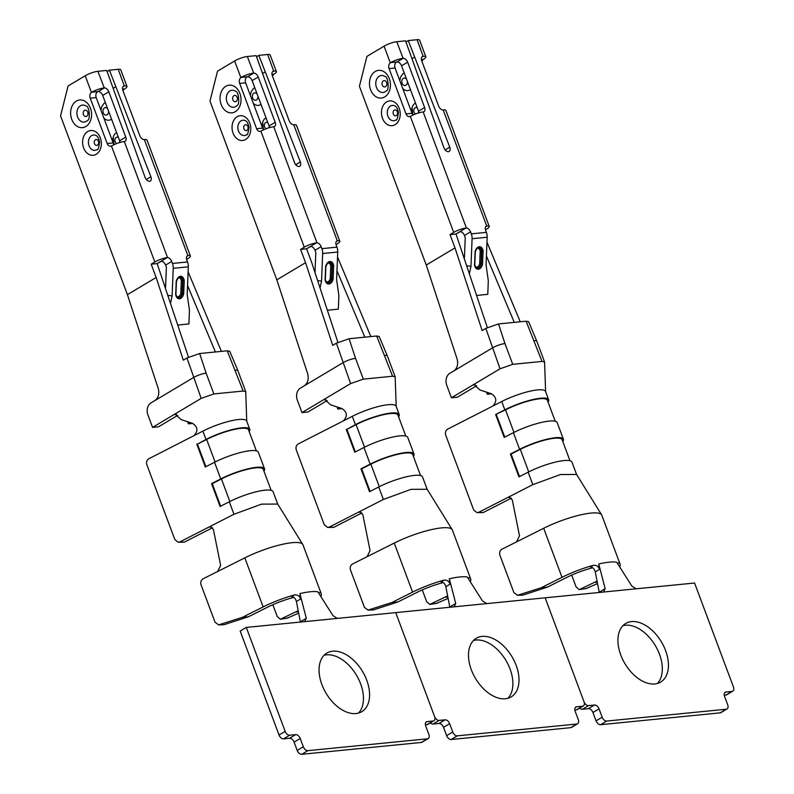 <?xml version="1.0" encoding="UTF-8"?>
<svg xmlns="http://www.w3.org/2000/svg" width="794" height="794" viewBox="0 0 794 794"><rect width="100%" height="100%" fill="white"/><g stroke="black" fill="none" stroke-linecap="round" stroke-linejoin="round"><path stroke-width="1.19" d="M576.831 724.019L457.294 735.849A4.546 2.829 -120.8 0 1 452.749 731.989L446.635 735.641A4.546 2.829 59.2 0 0 451.171 739.502L570.717 727.661A4.546 2.829 59.2 0 0 571.491 727.413L577.605 723.761A4.546 2.829 -120.8 0 1 576.831 724.019L570.717 727.661M724.267 695.216L725.885 695.058A4.546 2.829 59.2 0 0 726.659 694.8L732.773 691.157A4.546 2.829 -120.8 0 0 733.438 686.949L694.571 583.024L603.609 592.026L545.15 597.822L584.007 701.747A4.546 2.829 -120.8 0 1 583.342 705.955A4.546 2.829 -120.8 0 1 582.568 706.203L576.454 709.856A4.546 2.829 59.2 0 0 577.228 709.598L583.342 705.955M732.773 691.157A4.546 2.829 -120.8 0 1 731.999 691.405L726.024 692.001A4.546 2.829 -120.8 0 0 725.25 692.249A4.546 2.829 -120.8 0 0 724.585 696.447L727.691 704.764A4.546 2.829 -120.8 0 1 727.036 708.973A4.546 2.829 -120.8 0 1 726.262 709.221L606.715 721.051A4.546 2.829 -120.8 0 1 602.18 717.19L599.063 708.883A4.546 2.829 -120.8 0 0 594.527 705.022L588.543 705.608A4.546 2.829 -120.8 0 1 584.007 701.747L545.15 597.822L454.188 606.824L395.72 612.621L434.576 716.545A4.546 2.829 -120.8 0 1 433.921 720.754A4.546 2.829 -120.8 0 1 433.137 721.002L427.023 724.644A4.546 2.829 59.2 0 0 427.797 724.396L433.921 720.754M516.16 665.352A34.122 21.239 -120.8 0 1 511.227 696.884A34.122 21.239 -120.8 0 1 475.507 678.453A34.122 21.239 -120.8 0 1 476.271 638.277A34.122 21.239 -120.8 0 1 516.16 665.352M577.605 723.761A4.546 2.829 -120.8 0 0 578.27 719.562L575.154 711.245A4.546 2.829 -120.8 0 1 575.819 707.047A4.546 2.829 -120.8 0 1 576.593 706.799L582.568 706.203M452.749 731.989L449.642 723.681A4.546 2.829 -120.8 0 0 445.097 719.821L439.122 720.406A4.546 2.829 -120.8 0 1 434.576 716.545L395.72 612.621L246.289 627.419L285.145 731.343L279.031 734.996L240.175 631.061L246.289 627.419M436.769 603.271L448.124 598.378M443.806 580.176C447.002 579.799 449.076 581.148 450.009 584.205L445.851 586.687C444.948 583.659 443.34 582.042 441.037 581.823L443.806 580.176A40.99 9.002 -20.5 0 0 412.582 592.126L391.809 602.547L368.029 610.09L364.456 607.39L350.472 569.973C349.747 567.343 350.452 565.338 352.586 563.968L394.241 543.076A40.99 9.002 159.5 0 1 452.203 529.638L427.063 489.134M368.039 610.09L373.319 609.961L397.953 601.941L416.969 592.403A31.889 7.007 -20.5 0 1 443.27 582.568M447.637 595.907L429.762 604.452L426.666 601.673L422.259 589.912M361.975 512.924L333.678 527.385L327.525 527.424L329.411 527.047L383.383 499.456L411.004 489.342L426.735 489.263M360.605 512.061L358.283 512.289L359.563 511.931L362.838 514.631L370.064 550.56L367.116 556.683M469.016 577.675L469.333 577.645A40.99 9.002 -20.5 0 1 470.703 579.024L452.362 529.975A40.99 9.002 159.5 0 0 452.203 529.638M327.356 310.236L338.333 309.144L338.889 295.616L336.616 279.657L337.738 252.035A9.558 7.176 -95.7 0 0 336.964 247.152L336.219 245.157A4.546 2.829 -120.8 0 1 336.874 240.959A4.546 2.829 -120.8 0 1 337.301 240.771L337.649 240.711A9.558 2.094 -20.5 0 1 339.812 241.227A9.558 2.094 -20.5 0 1 337.142 243.947L336.041 244.612M316.588 242.795L306.514 248.81L300.598 249.395L304.271 247.202A9.558 2.094 -20.5 0 1 316.588 242.795L316.975 242.785A4.546 2.829 -120.8 0 1 321.143 246.656L321.888 248.651A9.558 7.176 84.3 0 1 322.662 253.524L321.54 281.145L317.62 280.58M327.197 400.533L307.973 411.997L301.998 412.592L350.611 383.591L363.315 379.135L392.593 376.237L376.664 336.001L349.092 338.73L336.398 343.177L332.726 345.37L305.571 262.695L276.828 279.845L209.993 101.086L217.516 71.172L234.637 60.959A9.558 2.094 159.5 0 1 247.331 56.513L256.144 55.64L294.485 162.532A4.546 2.829 -120.8 0 0 299.07 166.492A4.546 2.829 -120.8 0 0 299.695 166.264A4.546 2.829 -120.8 0 0 300.321 161.956L258.834 55.372L267.657 54.498L273.722 71.142A4.546 2.829 -120.8 0 0 272.947 71.391A4.546 2.829 -120.8 0 0 272.292 75.599L289.234 120.906A4.546 2.829 -120.8 0 0 293.77 124.767L337.301 240.771M247.331 56.513L253.703 73.127A4.546 2.829 -120.8 0 1 258.239 76.988L275.181 122.296A4.546 2.829 -120.8 0 1 274.526 126.504A4.546 2.829 -120.8 0 1 273.751 126.752L316.975 242.785M413.396 456.391A30.42 6.68 159.5 0 0 413.982 454.059A30.42 6.68 159.5 0 0 370.173 464.123L360.972 468.827L361.667 468.847L370.093 491.397M360.972 468.827L369.528 491.685L378.728 486.99A30.42 6.68 159.5 0 1 422.527 476.926L427.142 489.263M361.667 468.847L370.858 464.153A29.06 6.382 -20.5 0 1 412.701 454.545L420.562 475.556M327.545 527.424L324.25 524.735L296.271 449.9C295.547 447.27 296.231 445.275 298.326 443.896L352.298 416.314A30.42 6.68 -20.5 0 1 353.042 415.937A30.42 6.68 -20.5 0 1 367.156 409.962A30.42 6.68 -20.5 0 1 396.107 406.25L399.213 414.567A30.42 6.68 159.5 0 0 355.414 424.631L346.899 429.356L356.099 424.651A29.06 6.382 -20.5 0 1 397.933 415.044L405.794 436.055M413.982 454.059L407.759 437.434A30.42 6.68 159.5 0 0 363.96 447.498L354.759 452.193L346.214 429.326M398.628 416.9A30.42 6.68 159.5 0 0 399.213 414.567M337.907 342.353L311.556 262.109L306.573 248.8L310.861 246.438A4.546 2.829 -120.8 0 1 315.029 250.299L315.813 252.532L315 272.6M253.554 73.137A9.558 2.094 159.5 0 0 241.168 77.405L247.589 76.77A4.546 2.829 -120.8 0 1 252.125 80.631L269.067 125.948A4.546 2.829 -120.8 0 1 269.444 127.636M273.602 126.772A9.558 2.094 -20.5 0 0 261.216 131.04L260.898 131.199A4.546 3.414 84.3 0 1 260.104 131.407A4.546 3.414 84.3 0 1 256.601 128.707L239.659 83.39A4.546 3.414 84.3 0 1 240.86 77.614L241.168 77.405M339.812 241.227L296.45 125.244A9.558 2.094 159.5 0 0 293.919 124.757M263.618 129.809A4.546 3.414 84.3 0 1 262.576 128.112L245.634 82.794A4.546 3.414 84.3 0 1 246.835 77.018L247.43 76.79M256.561 56.731L258.834 55.372M273.87 71.123A9.558 2.094 -20.5 0 1 276.401 71.609L270.178 54.985A9.558 2.094 159.5 0 0 267.657 54.498M349.092 338.73L355.543 358.352A9.558 2.094 -20.5 0 0 342.839 362.808L304.31 385.785C307.854 383.075 308.975 379.075 307.685 373.785L276.828 279.845M392.593 376.237L394.995 376.773M325.778 399.59L323.396 399.829L324.647 399.442L330.592 404.811L341.877 408.513C347.296 412.106 347.762 416.245 343.266 420.929M370.828 336.577L337.539 257.008M336.984 270.774L364.843 337.172M315.089 270.407L314.414 270.814M305.571 262.695L300.598 249.395M276.401 71.609A9.558 2.094 -20.5 0 1 274.029 74.15L273.732 74.358A4.546 3.414 -95.7 0 0 272.491 76.135M253.306 103.319L254.576 104.361A9.101 6.838 -95.7 0 0 260.998 104.351M254.795 87.767A9.101 6.838 -95.7 0 0 253.058 89.027L251.222 91.747L250.358 95.429M266.069 117.909A7.96 5.985 -95.7 0 0 262.665 122.326A7.96 5.985 -95.7 0 0 262.963 128.628A7.96 5.985 -95.7 0 0 263.31 129.452M376.664 336.001L379.066 336.497M384.822 355.454A9.558 2.094 -20.5 0 1 387.343 355.911L379.185 336.467M301.998 412.592L297.333 400.116A9.101 6.838 -95.7 0 1 300.34 388.157L304.31 385.785M342.174 408.612L337.857 409.039L337.103 407.014M339.812 407.878L337.857 409.039M262.754 73.366L265.057 71.996M355.325 451.905L346.899 429.356M327.565 282.962A5.399 3.504 98.3 0 0 331.515 278.724L330.235 278.545L330.751 265.93A4.486 2.908 98.3 0 0 327.644 263.161M325.034 279.448L325.113 279.726A6.302 4.089 -81.7 0 0 328.934 284.014A6.302 4.089 -81.7 0 0 333.133 278.932L331.515 278.724L332.041 265.841L330.751 265.93M329.53 262.318A5.399 3.504 98.3 0 1 332.041 265.841L333.669 265.811L333.133 278.932M325.56 266.566L325.649 266.605A6.302 4.089 -81.7 0 1 329.847 261.524A6.302 4.089 -81.7 0 1 333.669 265.811M321.54 281.145L320.061 288.014M486.682 603.609L482.415 600.83L467.259 577A40.99 9.002 -20.5 0 0 449.325 578.776L450.009 584.205M470.703 579.024A40.99 9.002 -20.5 0 1 470.227 581.674M397.953 601.941L391.809 602.547M447.856 596.999L445.94 597.187M449.831 607.261L445.851 586.687M449.325 578.776L455.726 603.47L454.188 606.824L454.942 606.576M574.836 710.015L576.454 709.856M449.642 723.681L443.518 727.324L446.635 735.641M443.518 727.324A4.546 2.829 59.2 0 0 438.983 723.463L432.998 724.059A4.546 2.829 59.2 0 1 430.288 722.917M507.922 698.293A34.122 21.239 59.2 0 0 510.046 669.005A34.122 21.239 59.2 0 0 473.452 640.51M726.262 709.221L720.148 712.863L600.601 724.704A4.546 2.829 59.2 0 1 596.056 720.843L592.949 712.526A4.546 2.829 59.2 0 0 588.414 708.665L582.429 709.26A4.546 2.829 59.2 0 1 579.709 708.119M665.59 650.554A34.122 21.239 -120.8 0 1 660.658 682.086A34.122 21.239 -120.8 0 1 624.938 663.665A34.122 21.239 -120.8 0 1 625.692 623.479A34.122 21.239 -120.8 0 1 665.59 650.554M586.2 588.473L597.545 583.58M593.227 565.378C596.433 565 598.497 566.35 599.44 569.407L595.282 571.888C594.378 568.861 592.771 567.244 590.468 567.025L593.227 565.378A40.99 9.002 -20.5 0 0 562.013 577.327L541.24 587.749L517.46 595.292L513.887 592.592L499.892 555.175C499.178 552.545 499.883 550.54 502.016 549.17L543.672 528.278A40.99 9.002 159.5 0 1 601.634 514.84L576.494 474.336M517.47 595.292L522.75 595.163L547.384 587.143L566.39 577.605A31.889 7.007 -20.5 0 1 592.701 567.77M597.068 581.119L579.193 589.654L576.087 586.875L571.69 575.114M548.059 402.101A30.42 6.68 159.5 0 0 548.644 399.769A30.42 6.68 159.5 0 0 504.835 409.833L501.729 401.516L447.756 429.097C445.662 430.477 444.977 432.472 445.702 435.102L473.671 509.937L476.976 512.626L478.842 512.249L532.814 484.658L560.435 474.544L576.166 474.465M510.036 497.262L507.713 497.491L508.984 497.133L512.269 499.833L519.484 535.761L516.547 541.885M618.447 562.877L618.764 562.847A40.99 9.002 -20.5 0 1 620.134 564.226L601.792 515.177A40.99 9.002 159.5 0 0 601.634 514.84M476.787 295.437L487.764 294.346L488.31 280.818L486.047 264.859L487.169 237.237A9.558 7.176 -95.7 0 0 486.394 232.364L485.65 230.359A4.546 2.829 -120.8 0 1 486.305 226.161A4.546 2.829 -120.8 0 1 486.732 225.972L487.069 225.913A9.558 2.094 -20.5 0 1 489.243 226.429A9.558 2.094 -20.5 0 1 486.573 229.148L485.471 229.813M466.018 227.997L455.935 234.012L450.029 234.597L453.702 232.404A9.558 2.094 -20.5 0 1 466.018 227.997L466.406 227.987A4.546 2.829 -120.8 0 1 470.574 231.858L471.318 233.853A9.558 7.176 84.3 0 1 472.093 238.726L470.971 266.347L467.051 265.782M476.628 385.735L457.404 397.199L451.429 397.794L500.041 368.793L512.735 364.337L542.024 361.439L526.094 321.203L498.523 323.932L485.829 328.379L482.157 330.572L455.002 247.897L426.259 265.047L359.424 86.288L366.937 56.374L384.068 46.161A9.558 2.094 159.5 0 1 396.762 41.715L405.575 40.841L443.915 147.734A4.546 2.829 -120.8 0 0 448.501 151.694A4.546 2.829 -120.8 0 0 449.126 151.465A4.546 2.829 -120.8 0 0 449.751 147.158L408.265 40.573L417.088 39.7L423.152 56.344A4.546 2.829 -120.8 0 0 422.378 56.592A4.546 2.829 -120.8 0 0 421.713 60.801L438.655 106.108A4.546 2.829 -120.8 0 0 443.201 109.969L486.732 225.972M396.762 41.715L403.124 58.329A4.546 2.829 -120.8 0 1 407.669 62.19L424.611 107.498A4.546 2.829 -120.8 0 1 423.956 111.706A4.546 2.829 -120.8 0 1 423.182 111.954L466.406 227.987M562.827 441.593A30.42 6.68 159.5 0 0 563.412 439.261A30.42 6.68 159.5 0 0 519.604 449.325L510.403 454.029L511.088 454.049L519.524 476.599M510.403 454.029L518.958 476.886L528.149 472.192A30.42 6.68 159.5 0 1 571.958 462.128L576.573 474.465M511.088 454.049L520.288 449.354A29.06 6.382 -20.5 0 1 562.132 439.747L569.983 460.758M563.412 439.261L557.189 422.636A30.42 6.68 159.5 0 0 513.39 432.7L504.19 437.395L495.635 414.537L505.53 409.853A29.06 6.382 -20.5 0 1 547.364 400.245L555.224 421.257M504.835 409.833L495.635 414.537M501.729 401.516A30.42 6.68 -20.5 0 1 502.473 401.139A30.42 6.68 -20.5 0 1 516.586 395.164A30.42 6.68 -20.5 0 1 545.538 391.452L548.644 399.769M487.337 327.555L456.004 234.002L460.292 231.64A4.546 2.829 -120.8 0 1 464.46 235.5L465.244 237.734L464.43 257.802M402.975 58.339A9.558 2.094 159.5 0 0 390.598 62.607L397.01 61.972A4.546 2.829 -120.8 0 1 401.556 65.833L418.498 111.15A4.546 2.829 -120.8 0 1 418.875 112.837M423.033 111.974A9.558 2.094 -20.5 0 0 410.647 116.242L410.329 116.4A4.546 3.414 84.3 0 1 409.535 116.609A4.546 3.414 84.3 0 1 406.022 113.909L389.08 68.592A4.546 3.414 84.3 0 1 390.291 62.815L390.598 62.607M489.243 226.429L445.881 110.445A9.558 2.094 159.5 0 0 443.35 109.959M413.049 115.011A4.546 3.414 84.3 0 1 412.007 113.314L395.065 67.996A4.546 3.414 84.3 0 1 396.266 62.22L396.861 61.992M405.992 41.933L408.265 40.573M423.301 56.324A9.558 2.094 -20.5 0 1 425.832 56.811L419.609 40.186A9.558 2.094 159.5 0 0 417.088 39.7M498.523 323.932L504.964 343.554A9.558 2.094 -20.5 0 0 492.27 348.01L453.741 370.987C457.284 368.277 458.406 364.277 457.116 358.987L426.259 265.047M542.024 361.439L544.426 361.975M475.209 384.792L472.827 385.03L474.078 384.643L480.023 390.013L491.307 393.715C496.726 397.308 497.193 401.446 492.697 406.131M520.249 321.778L486.97 242.21M486.414 255.976L514.274 322.374M464.52 255.608L463.835 256.015M455.002 247.897L450.029 234.597M425.832 56.811A9.558 2.094 -20.5 0 1 423.45 59.352L423.162 59.56A4.546 3.414 -95.7 0 0 421.922 61.337M402.737 88.521L404.007 89.563A9.101 6.838 -95.7 0 0 410.419 89.553M404.225 72.969A9.101 6.838 -95.7 0 0 402.489 74.229L400.642 76.949L399.779 80.631M415.49 103.111A7.96 5.985 -95.7 0 0 412.096 107.527A7.96 5.985 -95.7 0 0 412.384 113.83A7.96 5.985 -95.7 0 0 412.741 114.654M526.094 321.203L528.496 321.699M534.253 340.656A9.558 2.094 -20.5 0 1 536.774 341.112L528.615 321.669M451.429 397.794L446.764 385.318A9.101 6.838 -95.7 0 1 449.771 373.359L453.741 370.987M491.605 393.814L487.288 394.241L486.533 392.216M489.243 393.08L487.288 394.241M511.405 498.126L483.109 512.587L476.956 512.626M412.185 58.567L414.488 57.198M504.756 437.107L496.329 414.557M476.996 268.164A5.399 3.504 98.3 0 0 480.946 263.926L479.665 263.747L480.181 251.132A4.486 2.908 98.3 0 0 477.075 248.363M474.465 264.65L474.544 264.928A6.302 4.089 -81.7 0 0 478.365 269.216A6.302 4.089 -81.7 0 0 482.563 264.134L480.946 263.926L481.462 251.043L480.181 251.132M478.951 247.52A5.399 3.504 98.3 0 1 481.462 251.043L483.099 251.013L482.563 264.134M474.981 251.767L475.08 251.807A6.302 4.089 -81.7 0 1 479.278 246.726A6.302 4.089 -81.7 0 1 483.099 251.013M470.971 266.347L469.492 273.215M636.103 588.811L631.835 586.032L616.68 562.202A40.99 9.002 -20.5 0 0 598.755 563.978L599.44 569.407M620.134 564.226A40.99 9.002 -20.5 0 1 619.657 566.876M547.384 587.143L541.24 587.749M597.286 582.201L595.361 582.389M599.262 592.463L595.282 571.888M598.755 563.978L605.157 588.672L603.609 592.026L604.373 591.778M720.148 712.863A4.546 2.829 59.2 0 0 720.922 712.615L727.036 708.973M657.353 683.495A34.122 21.239 59.2 0 0 659.477 654.206A34.122 21.239 59.2 0 0 622.883 625.712M427.4 738.817L307.864 750.648A4.546 2.829 -120.8 0 1 303.318 746.787L297.204 750.439A4.546 2.829 59.2 0 0 301.75 754.3L421.286 742.459A4.546 2.829 59.2 0 0 422.061 742.211L428.184 738.559A4.546 2.829 -120.8 0 1 427.4 738.817L421.286 742.459M366.729 680.15A34.122 21.239 -120.8 0 1 361.796 711.682A34.122 21.239 -120.8 0 1 326.076 693.251A34.122 21.239 -120.8 0 1 326.84 653.075A34.122 21.239 -120.8 0 1 366.729 680.15M428.184 738.559A4.546 2.829 -120.8 0 0 428.839 734.361L425.733 726.044A4.546 2.829 -120.8 0 1 426.388 721.845A4.546 2.829 -120.8 0 1 427.162 721.597L433.137 721.002M303.318 746.787L300.211 738.48A4.546 2.829 -120.8 0 0 295.666 734.619L289.691 735.204A4.546 2.829 -120.8 0 1 285.145 731.343M287.339 618.069L298.693 613.176M294.376 594.974C297.571 594.597 299.646 595.947 300.579 599.004L296.42 601.485C295.517 598.458 293.919 596.84 291.606 596.622L294.376 594.974A40.99 9.002 -20.5 0 0 263.161 606.924L242.378 617.345L218.598 624.888L215.025 622.178L201.041 584.771C200.316 582.141 201.021 580.136 203.155 578.766L244.82 557.874A40.99 9.002 159.5 0 1 302.772 544.436L277.632 503.932M218.608 624.888L223.888 624.759L248.532 616.74L267.538 607.202A31.889 7.007 -20.5 0 1 293.84 597.366M298.216 610.705L280.332 619.251L277.235 616.472L272.838 604.71M212.544 527.722L184.248 542.183L178.104 542.223L179.99 541.845L233.962 514.254L261.573 504.14L277.305 504.061M211.174 526.859L208.852 527.087L210.132 526.73L213.407 529.429L220.633 565.358L217.685 571.481M319.585 592.473L319.903 592.443A40.99 9.002 -20.5 0 1 321.282 593.823L302.941 544.773A40.99 9.002 159.5 0 0 302.772 544.436M177.925 325.034L188.903 323.942L189.458 310.404L187.195 294.455L188.307 266.834A9.558 7.176 -95.7 0 0 187.543 261.951L186.788 259.956A4.546 2.829 -120.8 0 1 187.453 255.757A4.546 2.829 -120.8 0 1 187.87 255.569L188.218 255.509A9.558 2.094 -20.5 0 1 190.391 256.025A9.558 2.094 -20.5 0 1 187.712 258.745L186.61 259.41M167.157 257.593L157.083 263.608L151.168 264.194L154.84 262A9.558 2.094 -20.5 0 1 167.157 257.593L167.554 257.584A4.546 2.829 -120.8 0 1 171.712 261.454L172.467 263.449A9.558 7.176 84.3 0 1 173.231 268.322L172.119 295.944L168.189 295.378M177.777 415.331L158.542 426.795L152.567 427.39L201.18 398.389L213.884 393.933L243.172 391.035L227.233 350.799L199.661 353.529L186.967 357.975L183.295 360.168L156.15 277.493L127.407 294.643L60.562 115.884L68.085 85.97L85.206 75.758A9.558 2.094 159.5 0 1 97.9 71.311L106.724 70.438L145.064 177.33A4.546 2.829 -120.8 0 0 149.639 181.29A4.546 2.829 -120.8 0 0 150.274 181.062A4.546 2.829 -120.8 0 0 150.89 176.754L109.413 70.17L118.227 69.296L124.291 85.941A4.546 2.829 -120.8 0 0 123.517 86.189A4.546 2.829 -120.8 0 0 122.862 90.397L139.804 135.705A4.546 2.829 -120.8 0 0 144.349 139.565L187.87 255.569M97.9 71.311L104.272 87.926A4.546 2.829 -120.8 0 1 108.818 91.786L125.76 137.094A4.546 2.829 -120.8 0 1 125.095 141.302A4.546 2.829 -120.8 0 1 124.321 141.55L167.554 257.584M263.965 471.189A30.42 6.68 159.5 0 0 264.551 468.857A30.42 6.68 159.5 0 0 220.742 478.921L211.551 483.625L212.236 483.645L220.663 506.195M211.551 483.625L220.097 506.483L229.297 501.788A30.42 6.68 159.5 0 1 273.096 491.724L277.711 504.061M212.236 483.645L221.437 478.951A29.06 6.382 -20.5 0 1 263.271 469.343L271.131 490.345M178.114 542.223L174.819 539.533L146.84 464.698C146.116 462.068 146.801 460.073 148.895 458.694L202.877 431.112A30.42 6.68 -20.5 0 1 203.621 430.735A30.42 6.68 -20.5 0 1 217.725 424.76A30.42 6.68 -20.5 0 1 246.676 421.048L249.782 429.365A30.42 6.68 159.5 0 0 205.983 439.429L197.468 444.154L206.668 439.449A29.06 6.382 -20.5 0 1 248.512 429.842L256.363 450.853M264.551 468.857L258.338 452.233A30.42 6.68 159.5 0 0 214.529 462.297L205.328 466.991L196.783 444.124M249.197 431.698A30.42 6.68 159.5 0 0 249.782 429.365M188.476 357.151L157.152 263.598L161.43 261.236A4.546 2.829 -120.8 0 1 165.599 265.097L166.383 267.33L165.569 287.398M104.123 87.936A9.558 2.094 159.5 0 0 91.737 92.203L98.158 91.568A4.546 2.829 -120.8 0 1 102.694 95.429L119.636 140.746A4.546 2.829 -120.8 0 1 120.013 142.434M124.172 141.57A9.558 2.094 -20.5 0 0 111.785 145.838L111.468 145.997A4.546 3.414 84.3 0 1 110.674 146.205A4.546 3.414 84.3 0 1 107.17 143.506L90.228 98.188A4.546 3.414 84.3 0 1 91.429 92.412L91.737 92.203M190.391 256.025L147.019 140.042A9.558 2.094 159.5 0 0 144.498 139.555M114.187 144.607A4.546 3.414 84.3 0 1 113.145 142.91L96.203 97.593A4.546 3.414 84.3 0 1 97.414 91.816L98.009 91.588M107.13 71.529L109.413 70.17M124.44 85.921A9.558 2.094 -20.5 0 1 126.971 86.407L120.757 69.783A9.558 2.094 159.5 0 0 118.227 69.296M199.661 353.529L206.112 373.15A9.558 2.094 -20.5 0 0 193.408 377.607L154.89 400.583C158.423 397.873 159.554 393.874 158.254 388.584L127.407 294.643M243.172 391.035L245.564 391.571M176.347 414.389L173.975 414.627L175.216 414.24L181.161 419.609L192.446 423.311C197.865 426.904 198.331 431.043 193.845 435.727M221.397 351.375L188.109 271.806M187.553 285.572L215.422 351.97M165.658 285.205L164.983 285.602M156.15 277.493L151.168 264.194M126.971 86.407A9.558 2.094 -20.5 0 1 124.598 88.948L124.311 89.156A4.546 3.414 -95.7 0 0 123.06 90.933M103.875 118.117L105.145 119.16A9.101 6.838 -95.7 0 0 111.567 119.15M105.364 102.565A9.101 6.838 -95.7 0 0 103.627 103.825L101.791 106.545L100.927 110.227M116.639 132.707A7.96 5.985 -95.7 0 0 113.234 137.124A7.96 5.985 -95.7 0 0 113.532 143.426A7.96 5.985 -95.7 0 0 113.879 144.25M227.233 350.799L229.645 351.295M235.401 370.252A9.558 2.094 -20.5 0 1 237.912 370.709L229.754 351.266M152.567 427.39L147.902 414.915A9.101 6.838 -95.7 0 1 150.91 402.955L154.89 400.583M192.744 423.41L188.426 423.837L187.672 421.812M190.381 422.676L188.426 423.837M113.334 88.164L115.626 86.794M205.894 466.703L197.468 444.154M178.144 297.76A5.399 3.504 98.3 0 0 182.084 293.522L180.814 293.343L181.32 280.729A4.486 2.908 98.3 0 0 178.213 277.96M175.603 294.246L175.692 294.524A6.302 4.089 -81.7 0 0 179.504 298.802A6.302 4.089 -81.7 0 0 183.702 293.73L182.084 293.522L182.61 280.629L181.32 280.729M180.099 277.116A5.399 3.504 98.3 0 1 182.61 280.629L184.238 280.61L183.702 293.73M176.129 281.364L176.218 281.404A6.302 4.089 -81.7 0 1 180.417 276.322A6.302 4.089 -81.7 0 1 184.238 280.61M172.119 295.944L170.631 302.802M337.252 618.407L332.984 615.628L317.828 591.798A40.99 9.002 -20.5 0 0 299.894 593.575L300.579 599.004M321.282 593.823A40.99 9.002 -20.5 0 1 320.796 596.473M248.532 616.74L242.378 617.345M298.425 611.797L296.509 611.985M300.41 622.059L296.42 601.485M299.894 593.575L306.295 618.268L304.757 621.623L305.521 621.374M425.405 724.813L427.023 724.644M300.211 738.48L294.098 742.122L297.204 750.439M294.098 742.122A4.546 2.829 59.2 0 0 289.552 738.261L283.577 738.857A4.546 2.829 59.2 0 1 279.031 734.996M358.491 713.091A34.122 21.239 59.2 0 0 360.615 683.803A34.122 21.239 59.2 0 0 324.031 655.308M236.88 105.642A8.545 6.421 84.3 0 1 227.034 102.208A8.545 6.421 84.3 0 1 228.126 92.541A8.545 6.421 84.3 0 1 235.451 91.241C238.696 90.824 240.165 105.205 236.88 105.642M232.88 99.836A3.186 2.392 -95.7 0 0 237.029 100.441A3.186 2.392 -95.7 0 0 235.143 95.399A3.186 2.392 -95.7 0 0 232.88 99.836M221.189 104.57A13.905 10.441 -95.7 0 0 239.322 107.22A13.905 10.441 -95.7 0 0 231.094 85.216A13.905 10.441 -95.7 0 0 221.189 104.57M246.557 134.742A7.702 5.786 84.3 0 1 238.478 130.97A7.702 5.786 84.3 0 1 239.143 122.713A7.702 5.786 84.3 0 1 245.148 120.579C246.825 121.055 248.115 123.269 249.008 127.209C248.194 133.055 247.381 135.566 246.557 134.742M243.907 128.846A2.958 2.223 -95.7 0 0 247.768 129.402A2.958 2.223 -95.7 0 0 246.011 124.727A2.958 2.223 -95.7 0 0 243.907 128.846M233.049 133.094A12.446 9.349 -95.7 0 0 249.276 135.456A12.446 9.349 -95.7 0 0 241.912 115.755A12.446 9.349 -95.7 0 0 233.049 133.094M457.294 735.849L451.171 739.502M412.582 592.126L394.241 543.076M321.888 248.651L336.964 247.152M370.858 464.153L379.294 486.702M383.383 499.456L378.728 486.99M370.173 464.123L363.96 447.498M355.414 424.631L352.298 416.314M234.637 60.959L240.86 77.614M260.898 131.199L304.271 247.202M363.315 379.135L355.543 358.352M336.398 343.177L350.611 383.591M300.321 161.956L295.725 164.705M337.649 240.711L336.289 241.525M321.143 246.656L315.029 250.299M272.362 71.956L273.722 71.142M274.029 74.15L271.965 74.358M247.589 76.77L253.703 73.127M262.576 128.112L256.601 128.707M239.659 83.39L245.634 82.794M269.067 125.948L275.181 122.296M252.125 80.631L258.239 76.988M364.525 447.201L356.099 424.651M326.006 281.622A4.486 2.908 98.3 0 0 330.235 278.545M325.868 266.635C327.307 263.171 328.577 261.742 329.689 262.338A5.399 3.504 -81.7 0 1 332.378 265.891L331.862 278.773A5.399 3.504 -81.7 0 1 327.724 282.992C327.068 283.398 326.274 282.247 325.342 279.557M325.649 266.605L325.113 279.726M322.662 253.524L337.738 252.035M329.411 527.047L333.678 527.385M430.169 604.333L437.593 603.142M369.17 609.921L373.319 609.961M455.726 603.47L449.791 607.003M445.097 719.821L438.983 723.463M439.122 720.406L432.998 724.059M576.593 706.799L575.223 707.613M269.245 126.484A3.295 2.481 84.3 0 1 268.709 127.854M266.198 128.727A3.295 2.481 84.3 0 1 264.601 126.911A3.295 2.481 84.3 0 1 265.017 123.179A3.295 2.481 84.3 0 1 267.846 122.673M257.99 96.302A3.742 2.809 84.3 0 1 256.015 100.183A3.742 2.809 84.3 0 1 252.671 98.059A3.742 2.809 84.3 0 1 253.494 93.454A3.742 2.809 84.3 0 1 257.117 93.99M386.311 90.844A8.545 6.421 84.3 0 1 376.465 87.409A8.545 6.421 84.3 0 1 377.557 77.743A8.545 6.421 84.3 0 1 384.882 76.442C388.127 76.025 389.586 90.407 386.311 90.844M382.301 85.037A3.186 2.392 -95.7 0 0 386.46 85.643A3.186 2.392 -95.7 0 0 384.574 80.601A3.186 2.392 -95.7 0 0 382.301 85.037M370.619 89.772A13.905 10.441 -95.7 0 0 388.752 92.422A13.905 10.441 -95.7 0 0 380.524 70.418A13.905 10.441 -95.7 0 0 370.619 89.772M395.988 119.944A7.702 5.786 84.3 0 1 387.909 116.172A7.702 5.786 84.3 0 1 388.574 107.915A7.702 5.786 84.3 0 1 394.578 105.781C396.256 106.257 397.546 108.47 398.439 112.411C397.625 118.256 396.811 120.767 395.988 119.944M393.338 114.048A2.958 2.223 -95.7 0 0 397.199 114.604A2.958 2.223 -95.7 0 0 395.442 109.929A2.958 2.223 -95.7 0 0 393.338 114.048M382.48 118.296A12.446 9.349 -95.7 0 0 398.707 120.658A12.446 9.349 -95.7 0 0 391.343 100.957A12.446 9.349 -95.7 0 0 382.48 118.296M606.715 721.051L600.601 724.704M562.013 577.327L543.672 528.278M471.318 233.853L486.394 232.364M520.288 449.354L528.725 471.904M532.814 484.658L528.149 472.192M519.604 449.325L513.39 432.7M384.068 46.161L390.291 62.815M410.329 116.4L453.702 232.404M512.735 364.337L504.964 343.554M485.829 328.379L500.041 368.793M449.751 147.158L445.156 149.907M487.069 225.913L485.72 226.727M470.574 231.858L464.46 235.5M421.783 57.158L423.152 56.344M423.45 59.352L421.396 59.56M397.01 61.972L403.124 58.329M412.007 113.314L406.022 113.909M389.08 68.592L395.065 67.996M418.498 111.15L424.611 107.498M401.556 65.833L407.669 62.19M513.956 432.402L505.53 409.853M475.437 266.824A4.486 2.908 98.3 0 0 479.665 263.747M475.298 251.837C476.737 248.373 478.008 246.944 479.119 247.539A5.399 3.504 -81.7 0 1 481.809 251.093L481.283 263.975A5.399 3.504 -81.7 0 1 477.154 268.193C476.499 268.6 475.705 267.449 474.772 264.759M475.08 251.807L474.544 264.928M472.093 238.726L487.169 237.237M478.842 512.249L483.109 512.587M579.59 589.535L587.024 588.344M518.601 595.123L522.75 595.163M605.157 588.672L599.222 592.205M594.527 705.022L588.414 708.665M588.543 705.608L582.429 709.26M602.18 717.19L596.056 720.843M599.063 708.883L592.949 712.526M726.024 692.001L724.654 692.815M731.999 691.405L725.885 695.058M418.676 111.686A3.295 2.481 84.3 0 1 418.14 113.056M415.629 113.929A3.295 2.481 84.3 0 1 414.031 112.113A3.295 2.481 84.3 0 1 414.448 108.381A3.295 2.481 84.3 0 1 417.277 107.875M407.411 81.504A3.742 2.809 84.3 0 1 405.446 85.385A3.742 2.809 84.3 0 1 402.101 83.261A3.742 2.809 84.3 0 1 402.925 78.656A3.742 2.809 84.3 0 1 406.548 79.192M87.449 120.44A8.545 6.421 84.3 0 1 77.604 117.006A8.545 6.421 84.3 0 1 78.695 107.329A8.545 6.421 84.3 0 1 86.03 106.039C89.265 105.622 90.734 120.003 87.449 120.44M83.449 114.634A3.186 2.392 -95.7 0 0 87.598 115.239A3.186 2.392 -95.7 0 0 85.712 110.197A3.186 2.392 -95.7 0 0 83.449 114.634M71.758 119.368A13.905 10.441 -95.7 0 0 89.891 122.018A13.905 10.441 -95.7 0 0 81.663 100.014A13.905 10.441 -95.7 0 0 71.758 119.368M97.126 149.54A7.702 5.786 84.3 0 1 89.047 145.768A7.702 5.786 84.3 0 1 89.712 137.511A7.702 5.786 84.3 0 1 95.727 135.377C97.394 135.853 98.684 138.067 99.578 142.007C98.774 147.853 97.95 150.364 97.126 149.54M94.476 143.645A2.958 2.223 -95.7 0 0 98.337 144.2A2.958 2.223 -95.7 0 0 96.59 139.526A2.958 2.223 -95.7 0 0 94.476 143.645M83.618 147.892A12.446 9.349 -95.7 0 0 99.846 150.255A12.446 9.349 -95.7 0 0 92.481 130.553A12.446 9.349 -95.7 0 0 83.618 147.892M307.864 750.648L301.75 754.3M263.161 606.924L244.82 557.874M172.467 263.449L187.543 261.951M221.437 478.951L229.863 501.5M233.962 514.254L229.297 501.788M220.742 478.921L214.529 462.297M205.983 439.429L202.877 431.112M85.206 75.758L91.429 92.412M111.468 145.997L154.84 262M213.884 393.933L206.112 373.15M186.967 357.975L201.18 398.389M150.89 176.754L146.294 179.504M188.218 255.509L186.858 256.313M171.712 261.454L165.599 265.097M122.931 86.754L124.291 85.941M124.598 88.948L122.534 89.156M98.158 91.568L104.272 87.926M113.145 142.91L107.17 143.506M90.228 98.188L96.203 97.593M119.636 140.746L125.76 137.094M102.694 95.429L108.818 91.786M215.095 461.999L206.668 439.449M176.576 296.42A4.486 2.908 98.3 0 0 180.814 293.343M176.437 281.433C177.876 277.969 179.146 276.54 180.258 277.136A5.399 3.504 -81.7 0 1 182.948 280.689L182.431 293.572A5.399 3.504 -81.7 0 1 178.303 297.79C177.638 298.197 176.844 297.045 175.911 294.356M176.218 281.404L175.692 294.524M173.231 268.322L188.307 266.834M179.99 541.845L184.248 542.183M280.739 619.131L288.162 617.94M219.74 624.719L223.888 624.759M306.295 618.268L300.36 621.801M295.666 734.619L289.552 738.261M289.691 735.204L283.577 738.857M427.162 721.597L425.802 722.411M119.815 141.282A3.295 2.481 84.3 0 1 119.289 142.652M116.768 143.525A3.295 2.481 84.3 0 1 115.17 141.709A3.295 2.481 84.3 0 1 115.587 137.977A3.295 2.481 84.3 0 1 118.415 137.461M108.56 111.1A3.742 2.809 84.3 0 1 106.585 114.981A3.742 2.809 84.3 0 1 103.25 112.857A3.742 2.809 84.3 0 1 104.074 108.252A3.742 2.809 84.3 0 1 107.696 108.788M395.154 376.892L396.196 406.627M395.124 376.723L387.353 355.94M325.868 266.595L325.342 279.607M437.186 603.261L429.762 604.452M262.665 122.326L263.38 129.601M544.585 362.094L545.617 391.829M544.555 361.925L536.784 341.142M475.298 251.797L474.772 264.809M586.617 588.463L579.183 589.654M412.096 107.527L412.811 114.802M245.723 391.69L246.765 421.425M245.693 391.521L237.922 370.738M176.437 281.394L175.911 294.405M287.756 618.06L280.332 619.251M113.234 137.124L113.959 144.399"/></g></svg>
